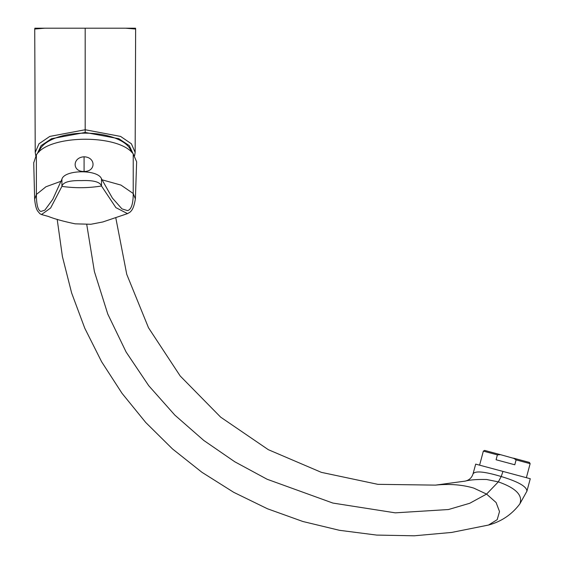 <?xml version="1.0" encoding="UTF-8"?>
<svg xmlns="http://www.w3.org/2000/svg" width="564" height="564" viewBox="0 0 564 564"><rect width="100%" height="100%" fill="white"/><g stroke="black" fill="none" stroke-linecap="round" stroke-linejoin="round"><path stroke-width="0.85" d="M135.635 29.025L135.522 28.2L125.518 28.2L135.635 29.025L135.156 152.421L134.592 155.763M125.518 28.2L34.848 28.2L34.742 29.025M35.786 155.763L35.222 152.421L38.986 143.778L49.794 136.417L85.185 129.748L120.583 136.417L131.384 143.778L135.156 152.421M37.245 153.817L41.109 145.632L51.528 138.709L85.185 132.462L118.849 138.709L129.269 145.632L133.132 153.817M35.222 152.421L34.735 29.025L44.852 28.2M530.139 463.657L516.095 459.893L513.543 458.165L529.427 462.424L530.139 463.657L526.381 477.694L530.28 478.737L475.692 464.116L473.041 473.852C471.8 477.779 469.17 480.204 465.152 481.12L435.521 485.125C449.353 483.686 462.092 484.673 473.732 488.086L486.577 494.085L496.101 502.524L499.521 511.555L497.187 519.677L488.509 525.049L451.658 532.437L414.23 535.8L376.653 535.081L339.38 530.294L302.847 521.489L267.484 508.777L233.7 492.309L201.905 472.272L172.471 448.909L145.745 422.492L122.035 393.334L101.626 361.778L84.762 328.192L71.635 292.977L62.407 256.549L57.183 219.333M435.521 485.125L377.824 484.328L321.367 472.357L268.309 449.677L220.651 417.141L180.198 375.984L148.501 327.762L126.745 274.315L115.761 217.662M465.152 481.12C469.911 479.844 477.074 479.308 486.647 479.506L498.322 481.875C515.94 488.043 523.103 495.396 519.825 503.934C511.802 514.558 501.361 521.594 488.509 525.049M473.041 473.852C475.128 470.644 484.511 471.532 501.199 476.524C518.245 481.684 526.818 486.563 526.917 491.181L519.825 503.934M530.28 478.737L526.889 491.251M513.973 458.433L500.465 454.662L497.392 454.887L496.087 459.759L514.791 464.771L516.095 459.893M497.406 454.88L483.348 451.122L479.59 465.159M515.468 459.434L515.997 459.822M483.348 451.122L484.589 450.41L500.458 454.662M39.029 151.984A46.424 21.072 0 0 1 85.185 133.153A46.424 21.072 0 0 1 131.341 151.984M135.402 198.521L136.643 161.812L133.238 153.951L133.217 195.313C132.956 204.577 131.074 209.681 127.577 210.612L121.951 208.884L112.384 198.063L101.492 178.802C98.087 169.235 64.402 169.567 61.913 179.19L52.769 199.346L44.838 210.161L40.932 211.458C38.119 210.591 36.611 205.522 36.399 196.265L36.385 194.46L34.651 199.289C35.187 204.732 36.138 208.581 37.513 210.851L39.903 213.714L41.51 214.546L50.626 208.01L61.913 186.381C62.872 182.278 69.358 180.353 81.385 180.614C93.412 180.135 100.117 181.925 101.492 185.993C88.301 188.129 75.104 188.263 61.913 186.381L61.913 179.19M101.492 178.802L101.492 185.993L115.902 207.644L127.499 213.622L129.967 212.219C131.419 210.717 133.675 209.286 135.367 198.902L133.238 193.515L120.957 185.084L101.978 179.796M61.102 181.234L45.938 186.769L36.385 194.46L36.385 154.896L33.734 162.82M33.72 162.594L34.651 199.275M36.385 154.896C48.659 134.542 119.039 133.851 133.238 153.951M84.078 156.806C96.014 157.13 96.014 171.724 84.078 171.463C72.178 171.964 72.178 157.363 84.078 156.806L84.078 171.463M85.185 28.2L85.185 132.462M502.982 471.426L501.199 476.524L498.322 481.875L486.577 494.085L469.763 503.264L448.458 509.532L395.286 512.845L332.894 503.067L267.117 479.252L234.786 461.782L203.787 440.449L174.854 415.125L148.727 385.698L126.124 352.049L107.773 314.049L94.407 271.594L86.757 224.557M127.499 213.622L102.796 221.976L90.889 224.268L75.16 223.837C63.499 221.391 54.574 218.931 48.384 216.442L41.51 214.546"/></g></svg>
